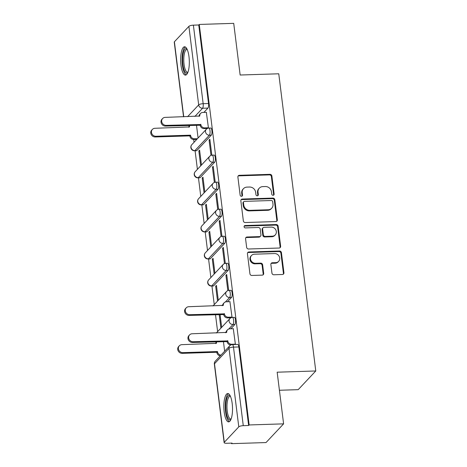 <?xml version="1.0" encoding="UTF-8"?>
<svg xmlns="http://www.w3.org/2000/svg" width="467" height="467" viewBox="0 0 467 467"><rect width="100%" height="100%" fill="white"/><g stroke="black" fill="none" stroke-linecap="round" stroke-linejoin="round"><path stroke-width="0.7" d="M273.084 195.299A1.249 1.138 43.2 0 0 274.123 194.068L271.876 175.989A1.786 1.629 43.2 0 0 269.961 174.337L239.373 175.306A1.786 1.629 43.2 0 0 237.89 177.063L240.137 195.148A1.249 1.138 43.2 0 0 242.239 195.965A1.249 1.138 43.2 0 0 242.519 195.072L242.227 192.731A5.709 5.207 43.2 0 1 243.505 188.645A5.709 5.207 43.2 0 1 246.985 187.109L249.536 187.033A5.709 5.207 43.2 0 1 255.653 192.305L255.945 194.646A1.249 1.138 43.2 0 0 258.041 195.463A1.249 1.138 43.2 0 0 258.321 194.57L258.029 192.229A5.709 5.207 43.2 0 1 259.308 188.143A5.709 5.207 43.2 0 1 262.793 186.613L265.338 186.531A5.709 5.207 43.2 0 1 271.455 191.803L271.747 194.144A1.249 1.138 43.2 0 0 273.084 195.299M273.539 195.188A1.249 1.138 43.2 0 0 273.615 194.611L271.362 176.532A1.786 1.629 43.2 0 0 269.447 174.886L238.865 175.855A1.786 1.629 43.2 0 0 238.065 176.094M241.935 196.187A1.249 1.138 43.2 0 0 242.005 195.615L241.713 193.274L242.227 192.731M257.737 195.691A1.249 1.138 43.2 0 0 257.807 195.113L257.515 192.772L258.029 192.229M188.989 56.694A14.185 4.32 -91.8 0 0 184.547 46.77A14.185 4.32 -91.8 0 0 180.998 65.199A14.185 4.32 -91.8 0 0 185.446 75.123A14.185 4.32 -91.8 0 0 188.989 56.694M232.181 403.453A14.185 4.32 -91.8 0 0 227.738 393.529A14.185 4.32 -91.8 0 0 224.189 411.958A14.185 4.32 -91.8 0 0 228.632 421.882A14.185 4.32 -91.8 0 0 232.181 403.453M271.946 273.113A1.786 1.629 43.2 0 0 273.855 274.765L282.436 274.491A1.786 1.629 43.2 0 0 283.924 272.734L281.42 252.653A1.786 1.629 43.2 0 0 279.511 251.007L248.923 251.976A1.786 1.629 43.2 0 0 247.434 253.733L249.938 273.814A1.786 1.629 43.2 0 0 251.847 275.46L262.215 275.133A1.786 1.629 43.2 0 0 263.703 273.376L262.629 264.783A1.786 1.629 43.2 0 0 260.72 263.137L255.577 263.295A4.775 4.349 43.2 0 1 250.977 260.522A4.775 4.349 43.2 0 1 251.532 255.472A4.775 4.349 43.2 0 1 254.445 254.194L274.584 253.552A4.775 4.349 43.2 0 1 279.184 256.33A4.775 4.349 43.2 0 1 278.63 261.374A4.775 4.349 43.2 0 1 275.717 262.658L272.36 262.763A1.786 1.629 43.2 0 0 270.872 264.52L271.946 273.113M199.263 24.442L233.716 23.35L240.149 75.018L278.758 73.792L315.774 370.967L277.164 372.193L283.603 423.855L249.15 424.952L199.263 24.442L198.755 24.984L193.385 25.16L203.168 103.697A3.637 1.109 88.2 0 1 202.573 108.256L194.879 116.446M275.845 221.562A1.786 1.629 43.2 0 0 277.334 219.811L274.829 199.724A1.786 1.629 43.2 0 0 272.921 198.078L242.332 199.047A1.786 1.629 43.2 0 0 240.844 200.804L243.348 220.885A1.786 1.629 43.2 0 0 245.257 222.531L275.845 221.562M278.128 226.191L280.626 246.272A1.786 1.629 43.2 0 1 279.138 248.03L248.555 248.999A1.786 1.629 43.2 0 1 246.64 247.347L245.572 238.754A1.786 1.629 43.2 0 1 247.061 236.997L259.465 236.606A1.786 1.629 43.2 0 0 260.948 234.848L260.242 229.151A1.786 1.629 43.2 0 0 258.327 227.499L245.414 227.914A1.249 1.138 43.2 0 1 244.358 225.865A1.249 1.138 43.2 0 1 245.117 225.526L276.213 224.545A1.786 1.629 43.2 0 1 278.128 226.191L277.614 226.734L280.112 246.815L280.626 246.272M283.603 423.855L266.021 442.558L231.574 443.65L231.504 443.125M193.688 139.493L194.038 142.307M195.089 150.777L197.407 169.352M198.463 177.822L200.775 196.403M201.832 204.867L204.143 223.448M205.2 231.918L207.511 250.499M208.568 258.963L210.88 277.544M211.936 286.008L214.254 304.589M215.491 314.565L217.622 331.64M279.418 390.26L298.191 389.665L315.774 370.967M249.15 424.952L248.637 425.495L243.272 425.665A3.637 1.01 172.9 0 0 238.783 426.867L224.283 442.296A3.637 1.01 172.9 0 0 224.137 442.634A3.637 1.01 172.9 0 0 226.717 443.276L232.081 443.107L231.574 443.65M198.755 24.984L208.533 103.528A3.637 1.109 88.2 0 1 207.943 108.087L203.869 112.419M183.549 116.803L174.249 42.123A3.637 1.01 -7.1 0 1 174.395 41.785L188.896 26.356A3.637 1.01 -7.1 0 1 193.385 25.16M208.031 128.215L208.422 127.8L206.344 112.337M211.405 155.26L211.79 154.846L209.846 139.242L209.082 140.059L209.946 140.03M201.458 165.049L199.602 150.146L198.831 150.964L199.695 150.934M214.773 182.311L215.164 181.891L213.221 166.287L212.45 167.104L213.314 167.081M204.826 192.095L202.97 177.191L202.199 178.009L203.069 177.985M218.142 209.356L218.533 208.942L216.589 193.338L215.818 194.155L216.688 194.126M208.194 219.14L206.338 204.242L205.568 205.06L206.437 205.031M221.51 236.401L221.901 235.987L219.957 220.383L219.186 221.2L220.056 221.171M211.563 246.191L209.706 231.288L208.936 232.105L209.806 232.076M224.878 263.452L225.269 263.032L223.325 247.428L222.555 248.246L223.424 248.222M214.931 273.236L213.075 258.333L212.304 259.15L213.174 259.127M228.246 290.497L228.637 290.083L226.693 274.479L225.923 275.297L226.793 275.267M218.299 300.281L216.443 285.384L215.672 286.201L216.542 286.172M231.614 317.542L232.006 317.128L229.927 301.67M235.076 344.494L235.374 344.179L233.296 328.715M234.895 324.466L232.992 324.524A3.637 1.109 88.2 0 0 233.634 320.49A3.637 1.109 88.2 0 0 232.443 317.42L234.346 317.362A3.637 1.109 -91.8 0 1 235.537 320.426A3.637 1.109 -91.8 0 1 234.895 324.466L230.821 328.797M231.527 297.415L229.618 297.479A3.637 1.109 88.2 0 0 230.266 293.439A3.637 1.109 88.2 0 0 229.075 290.375L230.978 290.316A3.637 1.109 -91.8 0 1 232.169 293.381A3.637 1.109 -91.8 0 1 231.527 297.415L227.452 301.746M228.153 270.37L226.25 270.428A3.637 1.109 88.2 0 0 226.898 266.394A3.637 1.109 88.2 0 0 225.707 263.33L227.61 263.265A3.637 1.109 -91.8 0 1 228.801 266.336A3.637 1.109 -91.8 0 1 228.153 270.37L213.653 285.798L211.749 285.857A3.637 1.109 88.2 0 1 211.428 286.026L213.337 285.967A3.637 1.109 -91.8 0 0 213.653 285.798M224.785 243.325L222.882 243.383A3.637 1.109 88.2 0 0 223.53 239.349A3.637 1.109 88.2 0 0 222.333 236.279L224.242 236.22A3.637 1.109 -91.8 0 1 225.433 239.285A3.637 1.109 -91.8 0 1 224.785 243.325L210.284 258.753L208.381 258.811A3.637 1.109 88.2 0 1 208.06 258.981L209.963 258.916A3.637 1.109 -91.8 0 0 210.284 258.753M221.416 216.274L219.513 216.338A3.637 1.109 88.2 0 0 220.161 212.298A3.637 1.109 88.2 0 0 218.965 209.234L220.873 209.175A3.637 1.109 -91.8 0 1 222.064 212.24A3.637 1.109 -91.8 0 1 221.416 216.274L206.916 231.702L205.007 231.766A3.637 1.109 88.2 0 1 204.692 231.93L206.595 231.871A3.637 1.109 -91.8 0 0 206.916 231.702M218.048 189.228L216.145 189.287A3.637 1.109 88.2 0 0 216.793 185.253A3.637 1.109 88.2 0 0 215.596 182.188L217.499 182.124A3.637 1.109 -91.8 0 1 218.696 185.195A3.637 1.109 -91.8 0 1 218.048 189.228L203.542 204.657L201.639 204.715A3.637 1.109 88.2 0 1 201.324 204.885L203.227 204.826A3.637 1.109 -91.8 0 0 203.542 204.657M214.68 162.183L212.777 162.242A3.637 1.109 88.2 0 0 213.419 158.202A3.637 1.109 88.2 0 0 212.228 155.137L214.131 155.079A3.637 1.109 -91.8 0 1 215.328 158.144A3.637 1.109 -91.8 0 1 214.68 162.183L200.174 177.612L198.271 177.67A3.637 1.109 88.2 0 1 197.955 177.839L199.858 177.775A3.637 1.109 -91.8 0 0 200.174 177.612M211.312 135.132L209.409 135.196A3.637 1.109 88.2 0 0 210.051 131.157A3.637 1.109 88.2 0 0 208.86 128.092L210.763 128.034A3.637 1.109 -91.8 0 1 211.954 131.099A3.637 1.109 -91.8 0 1 211.312 135.132L196.805 150.561L194.902 150.625A3.637 1.109 88.2 0 1 194.587 150.788L196.49 150.73A3.637 1.109 -91.8 0 0 196.805 150.561M198.831 150.964L200.687 165.867M202.199 178.009L204.056 192.912M205.568 205.06L207.424 219.957M208.936 232.105L210.792 247.008M212.304 259.15L214.16 274.053M215.672 286.201L217.529 301.104M219.192 314.449L220.903 328.149M198.084 137.999L196.479 125.086M248.637 425.495L238.853 346.952A3.637 1.109 -91.8 0 0 237.715 344.413L232.35 344.582A3.637 1.109 88.2 0 1 233.488 347.127L243.272 425.665M209.082 140.059L210.991 155.4M212.45 167.104L214.359 182.445M215.818 194.155L217.727 209.49M219.186 221.2L221.095 236.541M222.555 248.246L224.469 263.586M225.923 275.297L227.838 290.632M221.667 327.332L220.062 314.419M224.645 351.225L223.43 341.465M259.308 188.143L258.794 188.691A5.709 5.207 43.2 0 0 257.515 192.772M243.505 188.645L242.992 189.193A5.709 5.207 43.2 0 0 241.713 193.274M276.639 221.323A1.786 1.629 43.2 0 0 276.82 220.354L274.316 200.273A1.786 1.629 43.2 0 0 272.407 198.627L241.818 199.596A1.786 1.629 43.2 0 0 241.025 199.835M272.681 201.674A1.249 1.138 43.2 0 0 271.345 200.518L244.498 201.37A1.249 1.138 43.2 0 0 243.459 202.602L243.762 205.066A5.709 5.207 43.2 0 0 249.88 210.343L268.233 209.759A5.709 5.207 43.2 0 0 271.712 208.224A5.709 5.207 43.2 0 0 272.991 204.143L272.681 201.674M243.733 201.709L243.225 202.252A1.249 1.138 43.2 0 0 242.945 203.145L243.459 202.602M271.712 208.224L271.204 208.772A5.709 5.207 43.2 0 1 267.719 210.308L249.366 210.886A5.709 5.207 43.2 0 1 243.249 205.614L242.945 203.145M279.937 247.79A1.786 1.629 43.2 0 0 280.112 246.815M260.551 236.127L260.037 236.67A1.786 1.629 43.2 0 1 258.952 237.154L246.547 237.545A1.786 1.629 43.2 0 0 245.747 237.785M277.614 226.734A1.786 1.629 43.2 0 0 275.705 225.088L244.603 226.075A1.249 1.138 43.2 0 0 244.153 226.186M272.337 236.197A4.775 4.349 43.2 0 0 275.25 234.919A4.775 4.349 43.2 0 0 275.804 229.869A4.775 4.349 43.2 0 0 271.199 227.09L264.106 227.318A1.786 1.629 43.2 0 0 262.617 229.075L263.33 234.773A1.786 1.629 43.2 0 0 265.238 236.425L272.337 236.197L271.823 236.746A4.775 4.349 43.2 0 0 274.736 235.461L275.25 234.919M263.02 227.797L262.507 228.345A1.786 1.629 43.2 0 0 262.11 229.618L262.617 229.075M271.823 236.746L264.731 236.967A1.786 1.629 43.2 0 1 262.816 235.321L262.11 229.618M278.63 261.374L278.116 261.923A4.775 4.349 43.2 0 1 275.203 263.207L271.847 263.312A1.786 1.629 43.2 0 0 271.053 263.551M251.532 255.472L251.024 256.021A4.775 4.349 43.2 0 0 250.464 261.065A4.775 4.349 43.2 0 0 255.07 263.843L255.577 263.295M263.014 274.894A1.786 1.629 43.2 0 0 263.19 273.925L262.121 265.326A1.786 1.629 43.2 0 0 260.207 263.68L255.07 263.843M283.236 274.252A1.786 1.629 43.2 0 0 283.411 273.283L280.912 253.202A1.786 1.629 43.2 0 0 278.997 251.55L248.409 252.519A1.786 1.629 43.2 0 0 247.615 252.758M196.77 139.4L193.811 139.493A3.637 3.316 -136.8 0 1 189.917 136.136L190.583 135.43A3.637 3.316 43.2 0 0 194.476 138.787L197.436 138.693M189.725 125.302A3.637 3.316 43.2 0 0 189.526 126.931L154.933 128.291A4.18 3.812 43.2 0 0 152.382 129.412A4.18 3.812 43.2 0 0 151.898 133.836A4.18 3.812 43.2 0 0 155.925 136.265L190.548 135.167M189.882 135.874L155.26 136.971A4.18 3.812 -136.8 0 1 151.226 134.543A4.18 3.812 -136.8 0 1 151.717 130.124L152.382 129.412M188.831 127.217A3.637 3.316 -136.8 0 1 189.444 125.314M206.496 112.331L202.806 112.448A3.637 3.316 43.2 0 0 200.588 113.428A3.637 3.316 43.2 0 0 199.777 116.026L165.184 117.386A4.18 3.812 43.2 0 0 162.633 118.507A4.18 3.812 43.2 0 0 162.142 122.932A4.18 3.812 43.2 0 0 166.176 125.36L200.833 124.526A3.637 3.316 43.2 0 0 204.727 127.882L204.061 128.588A3.637 3.316 -136.8 0 1 200.168 125.232L165.511 126.072A4.18 3.812 -136.8 0 1 161.477 123.638A4.18 3.812 -136.8 0 1 161.967 119.219L162.633 118.507M207.325 128.489L204.061 128.588M199.082 116.312A3.637 3.316 -136.8 0 1 199.923 114.135L200.588 113.428M208.422 127.765L204.727 127.882M200.798 124.263L200.133 124.975M187.752 72.694A12.276 3.736 88.2 0 1 185.913 72.875A12.276 3.736 88.2 0 1 182.655 58.235A12.276 3.736 88.2 0 1 186.847 48.924A12.276 3.736 88.2 0 1 186.998 49.047M187.244 49.566A11.366 3.462 -91.8 0 0 186.882 49.514A11.366 3.462 -91.8 0 0 183.77 59.688A11.366 3.462 -91.8 0 0 186.812 71.965A11.366 3.462 -91.8 0 0 187.606 72.233A11.366 3.462 -91.8 0 0 187.956 72.163M185.329 46.98A14.092 4.291 -91.8 0 0 182.077 60.43A14.092 4.291 -91.8 0 0 185.843 74.65A14.092 4.291 -91.8 0 0 186.216 74.866M230.937 419.454A12.276 3.736 88.2 0 1 229.104 419.635A12.276 3.736 88.2 0 1 225.847 405A12.276 3.736 88.2 0 1 230.038 395.689A12.276 3.736 88.2 0 1 230.19 395.806M230.435 396.325A11.366 3.462 -91.8 0 0 230.073 396.279A11.366 3.462 -91.8 0 0 226.962 406.448A11.366 3.462 -91.8 0 0 230.003 418.724A11.366 3.462 -91.8 0 0 230.797 418.992A11.366 3.462 -91.8 0 0 231.147 418.922M228.521 393.739A14.092 4.291 -91.8 0 0 225.269 407.189A14.092 4.291 -91.8 0 0 229.034 421.409A14.092 4.291 -91.8 0 0 229.408 421.625M230.079 301.664L226.384 301.781A3.637 3.316 43.2 0 0 224.172 302.756A3.637 3.316 43.2 0 0 223.354 305.36L188.767 306.714A4.18 3.812 43.2 0 0 186.216 307.841A4.18 3.812 43.2 0 0 185.726 312.26A4.18 3.812 43.2 0 0 189.76 314.694L224.417 313.853A3.637 3.316 43.2 0 0 228.31 317.21L227.645 317.922A3.637 3.316 -136.8 0 1 223.746 314.565L189.094 315.4A4.18 3.812 -136.8 0 1 185.06 312.972A4.18 3.812 -136.8 0 1 185.551 308.547L186.216 307.841M230.908 317.817L227.645 317.922M222.666 305.64A3.637 3.316 -136.8 0 1 223.5 303.468L224.172 302.756M232 317.093L228.31 317.21M224.382 313.596L223.716 314.303M220.29 355.854A3.637 3.316 -136.8 0 1 216.869 352.515L217.534 351.803A3.637 3.316 43.2 0 0 220.955 355.148M216.67 341.681A3.637 3.316 43.2 0 0 216.478 343.309L181.885 344.669A4.18 3.812 43.2 0 0 179.334 345.79A4.18 3.812 43.2 0 0 178.843 350.209A4.18 3.812 43.2 0 0 182.877 352.643L217.499 351.546M216.834 352.252L182.212 353.35A4.18 3.812 -136.8 0 1 178.178 350.921A4.18 3.812 -136.8 0 1 178.668 346.502L179.334 345.79M215.783 343.595A3.637 3.316 -136.8 0 1 216.396 341.692M233.447 328.71L229.758 328.826A3.637 3.316 43.2 0 0 227.54 329.807A3.637 3.316 43.2 0 0 226.723 332.405L192.135 333.765A4.18 3.812 43.2 0 0 189.584 334.886A4.18 3.812 43.2 0 0 189.094 339.311A4.18 3.812 43.2 0 0 193.128 341.739L227.785 340.904A3.637 3.316 43.2 0 0 231.679 344.261L231.147 344.827M230.821 344.967A3.637 3.316 -136.8 0 1 227.12 341.611L192.462 342.445A4.18 3.812 -136.8 0 1 188.429 340.017A4.18 3.812 -136.8 0 1 188.919 335.598L189.584 334.886M226.034 332.691A3.637 3.316 -136.8 0 1 226.874 330.513L227.54 329.807M235.374 344.144L231.679 344.261M227.75 340.641L227.085 341.348M273.615 194.611L274.123 194.068M242.005 195.615L242.519 195.072M257.807 195.113L258.321 194.57M238.783 426.867L228.999 348.324L214.499 363.752L224.283 442.296M207.943 108.087L202.573 108.256A3.637 3.316 43.2 0 1 198.679 104.9L188.896 26.356M187.611 116.674L198.679 104.9A3.637 1.01 -7.1 0 1 203.168 103.697L208.533 103.528M174.395 41.785L183.735 116.797M232.443 317.42A3.637 3.637 0 0 0 229.91 318.564A3.637 3.316 -136.8 0 0 229.093 321.168A3.637 3.316 -136.8 0 0 232.992 324.524L228.777 329.007M226.151 331.798L225.292 332.714M229.075 290.375A3.637 3.637 0 0 0 226.542 291.519A3.637 3.316 -136.8 0 0 225.724 294.122A3.637 3.316 -136.8 0 0 229.618 297.479L225.403 301.962M222.782 304.753L221.924 305.663M225.707 263.33A3.637 3.637 0 0 0 223.168 264.474A3.637 3.316 -136.8 0 0 222.356 267.071A3.637 3.316 -136.8 0 0 226.25 270.428L211.749 285.857A3.637 3.316 -136.8 0 1 207.856 282.5A3.637 3.316 43.2 0 1 208.667 279.902A3.637 3.637 0 0 0 211.428 286.026M222.333 236.279A3.637 3.637 0 0 0 219.799 237.423A3.637 3.316 -136.8 0 0 218.988 240.026A3.637 3.316 -136.8 0 0 222.882 243.383L208.381 258.811A3.637 3.316 -136.8 0 1 204.482 255.455A3.637 3.316 43.2 0 1 205.299 252.851A3.637 3.637 0 0 0 208.06 258.981M218.965 209.234A3.637 3.637 0 0 0 216.431 210.378A3.637 3.316 -136.8 0 0 215.62 212.975A3.637 3.316 -136.8 0 0 219.513 216.338L205.007 231.766A3.637 3.316 -136.8 0 1 201.114 228.41A3.637 3.316 43.2 0 1 201.925 225.806A3.637 3.637 0 0 0 204.692 231.93M215.596 182.188A3.637 3.637 0 0 0 213.063 183.333A3.637 3.316 -136.8 0 0 212.252 185.93A3.637 3.316 -136.8 0 0 216.145 189.287L201.639 204.715A3.637 3.316 -136.8 0 1 197.745 201.359A3.637 3.316 43.2 0 1 198.557 198.761A3.637 3.637 0 0 0 201.324 204.885M212.228 155.137A3.637 3.637 0 0 0 209.695 156.282A3.637 3.316 -136.8 0 0 208.883 158.885A3.637 3.316 -136.8 0 0 212.777 162.242L198.271 177.67A3.637 3.316 -136.8 0 1 194.377 174.314A3.637 3.316 43.2 0 1 195.188 171.71A3.637 3.637 0 0 0 197.955 177.839M208.86 128.092A3.637 3.637 0 0 0 206.326 129.236A3.637 3.316 -136.8 0 0 205.515 131.834A3.637 3.316 -136.8 0 0 209.409 135.196L194.902 150.625A3.637 3.316 -136.8 0 1 191.009 147.263A3.637 3.316 43.2 0 1 191.82 144.665A3.637 3.637 0 0 0 194.587 150.788M238.853 346.952L233.488 347.127A3.637 1.01 -7.1 0 0 228.999 348.324A3.637 3.316 -136.8 0 1 229.817 345.726L215.31 361.154A3.637 3.637 0 0 0 214.353 364.091L224.137 442.634M214.353 364.091A3.637 1.01 172.9 0 1 214.499 363.752A3.637 3.316 -136.8 0 1 215.31 361.154M238.865 175.855L239.373 175.306M269.447 174.886L269.961 174.337M271.362 176.532L271.876 175.989M241.818 199.596L242.332 199.047M272.407 198.627L272.921 198.078M274.316 200.273L274.829 199.724M276.82 220.354L277.334 219.811M243.249 205.614L243.762 205.066M249.366 210.886L249.88 210.343M267.719 210.308L268.233 209.759M246.547 237.545L247.061 236.997M258.952 237.154L259.465 236.606M244.603 226.075L245.117 225.526M275.705 225.088L276.213 224.545M262.816 235.321L263.33 234.773M264.731 236.967L265.238 236.425M271.847 263.312L272.36 262.763M275.203 263.207L275.717 262.658M260.207 263.68L260.72 263.137M262.121 265.326L262.629 264.783M263.19 273.925L263.703 273.376M248.409 252.519L248.923 251.976M278.997 251.55L279.511 251.007M280.912 253.202L281.42 252.653M283.411 273.283L283.924 272.734M189.917 136.136L190.583 135.43M193.811 139.493L194.476 138.787M155.26 136.971L155.925 136.265M200.833 124.526L200.168 125.232M166.176 125.36L165.511 126.072M224.417 313.853L223.746 314.565M189.76 314.694L189.094 315.4M216.869 352.515L217.534 351.803M182.212 353.35L182.877 352.643M227.785 340.904L227.12 341.611M193.128 341.739L192.462 342.445M191.82 144.665L206.326 129.236M195.188 171.71L209.695 156.282M198.557 198.761L213.063 183.333M201.925 225.806L216.431 210.378M205.299 252.851L219.799 237.423M208.667 279.902L223.168 264.474M212.975 305.949L226.542 291.519M216.344 332.994L229.91 318.564M232.35 344.582A3.637 3.637 0 0 0 229.817 345.726"/></g></svg>
